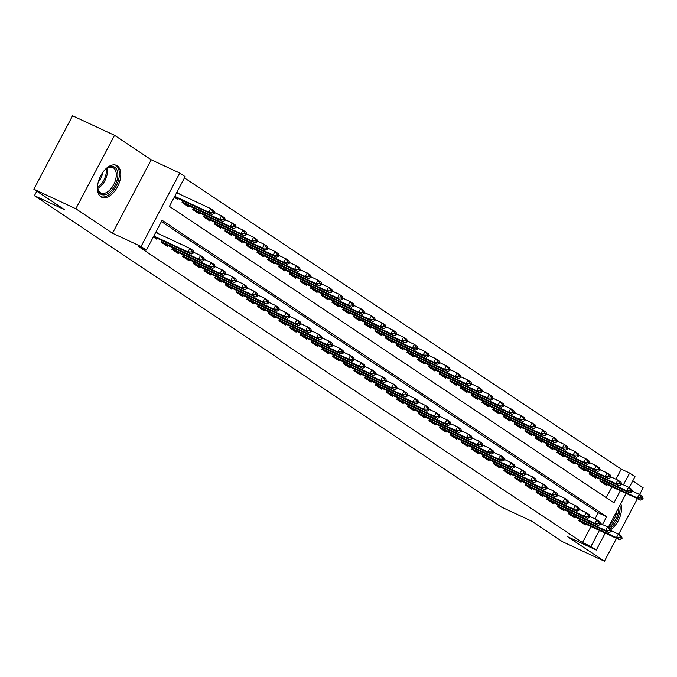 <?xml version="1.0" encoding="UTF-8"?>
<svg xmlns="http://www.w3.org/2000/svg" width="677" height="677" viewBox="0 0 677 677"><rect width="100%" height="100%" fill="white"/><g stroke="black" fill="none" stroke-linecap="round" stroke-linejoin="round"><path stroke-width="1.02" d="M117.265 165.831A17.543 9.96 115 0 0 116.512 165.408A17.543 9.96 115 0 0 100.399 176.426A17.543 9.96 115 0 0 100.941 196.795A17.543 9.96 115 0 0 101.694 197.227A17.543 9.96 115 0 0 117.806 186.209A17.543 9.96 115 0 0 117.265 165.831M615.943 479.198L621.249 469.136L629.644 473.045L635.001 476.616L629.178 487.652M639.57 494.574L643.15 487.787L632.758 480.865M605.238 533.061L596.285 550.054L567.741 536.768L604.434 561.225L562.46 541.685L531.665 521.155L501.454 507.081L34.425 195.678L64.645 209.743L33.85 189.213L72.566 115.775L114.54 135.315L75.816 208.753L112.5 233.21L141.044 246.504L179.76 173.058L185.117 176.629L169.419 206.409L613.946 502.816L620.352 490.664M112.5 233.21L151.225 159.772L114.54 135.315M151.225 159.772L179.76 173.058M621.249 469.136L184.457 177.882M604.434 561.225L616.51 538.308M618.643 534.271L637.438 498.619M33.85 189.213L75.816 208.753M579.74 519.039L578.869 520.681L585.3 524.971L585.8 524.015M569.027 511.897L568.164 513.538L574.587 517.829L575.095 516.873M558.313 504.754L557.45 506.396L563.873 510.686L564.381 509.73M547.608 497.612L546.737 499.254L553.168 503.544L553.668 502.588M536.895 490.47L536.023 492.111L542.455 496.402L542.954 495.446M526.181 483.327L525.318 484.969L531.741 489.259L532.24 488.303M515.468 476.185L514.605 477.827L521.028 482.117L521.535 481.161M504.763 469.043L503.891 470.684L510.314 474.975L510.822 474.018M494.049 461.9L493.178 463.542L499.609 467.832L500.108 466.876M483.336 454.758L482.473 456.4L488.896 460.69L489.395 459.734M472.622 447.615L471.759 449.257L478.182 453.548L478.69 452.591M461.917 440.473L461.045 442.115L467.468 446.405L467.976 445.449M451.204 433.331L450.332 434.972L456.763 439.263L457.263 438.307M440.49 426.188L439.618 427.83L446.05 432.121L446.549 431.164M429.777 419.046L428.913 420.688L435.336 424.978L435.844 424.022M419.071 411.904L418.2 413.545L424.623 417.836L425.131 416.88M408.358 404.761L407.486 406.403L413.918 410.694L414.417 409.737M397.644 397.619L396.773 399.261L403.204 403.551L403.704 402.595M386.931 390.477L386.068 392.118L392.491 396.409L392.998 395.453M376.217 383.334L375.354 384.976L381.777 389.267L382.285 388.31M365.512 376.192L364.641 377.834L371.072 382.124L371.571 381.168M354.799 369.05L353.927 370.691L360.359 374.982L360.858 374.026M344.085 361.907L343.222 363.549L349.645 367.839L350.153 366.883M333.372 354.765L332.509 356.407L338.932 360.697L339.439 359.741M322.667 347.623L321.795 349.264L328.227 353.555L328.726 352.599M311.953 340.48L311.082 342.122L317.513 346.412L318.012 345.456M301.24 333.338L300.376 334.98L306.799 339.27L307.299 338.314M290.526 326.196L289.663 327.837L296.086 332.128L296.594 331.171M279.821 319.053L278.949 320.695L285.381 324.985L285.88 324.029M269.107 311.911L268.236 313.553L274.667 317.843L275.167 316.887M258.394 304.768L257.531 306.41L263.954 310.701L264.453 309.744M247.68 297.626L246.817 299.268L253.24 303.558L253.748 302.602M236.975 290.484L236.104 292.125L242.527 296.416L243.035 295.46M226.262 283.341L225.39 284.983L231.822 289.274L232.321 288.317M215.548 276.199L214.677 277.841L221.108 282.131L221.607 281.175M204.835 269.057L203.972 270.698L210.395 274.989L210.902 274.033M194.13 261.914L193.258 263.556L199.681 267.838L200.189 266.89M183.416 254.772L182.545 256.414L188.976 260.696L189.475 259.748M172.703 247.63L171.831 249.271L178.263 253.553L178.762 252.606M161.989 240.487L161.126 242.129L167.549 246.411L168.057 245.463M179.862 194.265L176.875 192.268M606.211 497.654L611.966 486.755M174.26 197.235L177.772 199.58L178.271 198.623M182.917 200.79L182.054 202.431L188.477 206.722L188.985 205.766M193.63 207.932L192.767 209.574L199.19 213.864L199.698 212.908M204.344 215.074L203.472 216.716L209.904 221.007L210.403 220.05M215.058 222.217L214.186 223.859L220.617 228.149L221.117 227.193M225.771 229.359L224.899 231.001L231.322 235.291L231.83 234.335M236.476 236.501L235.613 238.143L242.036 242.434L242.544 241.477M247.19 243.644L246.318 245.286L252.749 249.576L253.249 248.62M257.903 250.786L257.032 252.428L263.463 256.718L263.962 255.762M268.617 257.929L267.745 259.57L274.168 263.861L274.676 262.904M279.322 265.071L278.459 266.713L284.882 271.003L285.389 270.047M290.035 272.213L289.172 273.855L295.595 278.145L296.094 277.189M300.749 279.356L299.877 280.997L306.309 285.288L306.808 284.332M311.462 286.498L310.591 288.14L317.014 292.43L317.521 291.474M322.167 293.64L321.304 295.282L327.727 299.572L328.235 298.616M332.881 300.783L332.018 302.424L338.441 306.715L338.94 305.759M343.594 307.925L342.723 309.567L349.154 313.857L349.654 312.901M354.308 315.067L353.436 316.709L359.868 321L360.367 320.043M365.013 322.21L364.15 323.851L370.573 328.142L371.081 327.186M375.727 329.352L374.863 330.994L381.286 335.284L381.794 334.328M386.44 336.494L385.568 338.136L392 342.427L392.499 341.47M397.154 343.637L396.282 345.278L402.713 349.569L403.213 348.613M407.859 350.779L406.995 352.421L413.419 356.711L413.926 355.755M418.572 357.921L417.709 359.563L424.132 363.854L424.64 362.897M429.286 365.064L428.414 366.706L434.846 370.996L435.345 370.04M439.999 372.206L439.128 373.848L445.559 378.138L446.058 377.182M450.713 379.348L449.841 380.99L456.264 385.281L456.772 384.324M461.418 386.491L460.555 388.133L466.978 392.423L467.485 391.467M472.131 393.633L471.26 395.275L477.691 399.565L478.19 398.609M482.845 400.776L481.973 402.417L488.405 406.708L488.904 405.751M493.558 407.918L492.687 409.56L499.11 413.85L499.618 412.894M504.263 415.06L503.4 416.702L509.823 420.992L510.331 420.036M514.977 422.203L514.105 423.844L520.537 428.135L521.036 427.179M525.691 429.345L524.819 430.987L531.25 435.277L531.75 434.321M536.404 436.487L535.532 438.129L541.955 442.419L542.463 441.463M547.109 443.63L546.246 445.271L552.669 449.562L553.177 448.606M557.823 450.772L556.959 452.414L563.382 456.704L563.882 455.748M568.536 457.914L567.664 459.556L574.096 463.847L574.595 462.89M579.25 465.057L578.378 466.698L584.81 470.989L585.309 470.033M589.955 472.199L589.092 473.841L595.515 478.131L596.022 477.175M600.668 479.341L599.805 480.983L606.228 485.274L606.727 484.317M602.496 524.531L606.626 516.712L162.099 220.296L146.401 250.075L138.006 246.166L582.533 542.573L591.029 526.452M595.015 518.895L598.231 512.802L161.439 221.548M153.324 236.933L156.836 239.269L157.343 238.321M158.934 233.963L155.938 231.966M36.803 191.176L34.425 195.678M596.285 550.054L590.928 546.483L599.424 530.353M582.533 542.573L590.928 546.483M146.401 250.075L141.044 246.504M626.166 493.364L608.251 527.349M623.424 484.842L629.644 473.045M598.231 512.802L606.626 516.712M610.95 529.49A17.543 9.96 115 0 0 620.801 503.553M193.351 253.071L193.664 252.47L192.056 251.404L191.743 251.996L193.351 253.071L191.185 254.078L153.518 236.561M153.806 236.028L187.978 251.937L189.856 248.357L193.072 250.507L193.664 252.47M155.685 232.448L189.856 248.357L192.056 251.404M191.185 254.078L187.978 251.937L191.743 251.996M174.446 196.863L212.113 214.381L208.905 212.239L174.734 196.33M212.671 212.299L214.279 213.373L214.592 212.773L212.984 211.706L212.671 212.299L208.905 212.239L210.784 208.66L176.621 192.759M212.984 211.706L210.784 208.66L214 210.809L214.592 212.773M212.113 214.381L214.279 213.373M103.725 171.171A15.182 8.623 -65 0 1 107.008 168.218A15.182 8.623 -65 0 1 114.819 167.295A15.182 8.623 -65 0 1 114.988 185.515A15.182 8.623 -65 0 1 100.695 194.087A15.182 8.623 -65 0 1 97.725 188.147A15.182 8.623 -65 0 1 97.877 183.729M97.683 187.664A14.056 7.98 115 0 0 100.382 192.708A14.056 7.98 115 0 0 100.983 193.047A14.056 7.98 115 0 0 113.897 184.22A14.056 7.98 115 0 0 113.457 167.896A14.056 7.98 115 0 0 112.856 167.557A14.056 7.98 115 0 0 106.611 168.497M100.687 196.618A17.433 9.901 115 0 0 116.529 185.303A17.433 9.901 115 0 0 115.869 165.306A17.433 9.901 115 0 0 115.395 165.027M102.684 172.559A11.069 6.288 -65 0 1 98.275 182.037M618.6 507.716A15.182 8.623 -65 0 1 618.313 512.074A15.182 8.623 -65 0 1 608.538 527.535M609.571 524.853A14.056 7.98 115 0 0 616.747 511.871A14.056 7.98 115 0 0 616.891 510.957M609.977 528.5A17.433 9.901 115 0 0 619.768 511.702A17.433 9.901 115 0 0 619.929 505.194M204.065 260.213L204.378 259.613L202.77 258.546L202.457 259.139L204.065 260.213L201.898 261.22L162.268 242.891M161.354 241.689L198.683 259.079L200.57 255.5L203.785 257.649L204.378 259.613M193.597 252.259L200.57 255.5L202.77 258.546M201.898 261.22L198.683 259.079L202.457 259.139M214.77 267.356L215.091 266.755L213.483 265.689L213.17 266.281L214.77 267.356L212.612 268.363L172.974 250.033M172.068 248.831L209.396 266.222L211.283 262.642L214.491 264.792L215.091 266.755M204.31 259.401L211.283 262.642L213.483 265.689M212.612 268.363L209.396 266.222L213.17 266.281M225.483 274.498L225.796 273.897L224.189 272.831L223.875 273.423L225.483 274.498L223.325 275.505L183.687 257.175M182.782 255.974L220.11 273.364L221.988 269.784L225.204 271.934L225.796 273.897M215.024 266.543L221.988 269.784L224.189 272.831M223.325 275.505L220.11 273.364L223.875 273.423M236.197 281.64L236.51 281.04L234.902 279.973L234.589 280.566L236.197 281.64L234.03 282.647L194.401 264.318M193.487 263.116L230.823 280.506L232.702 276.927L235.918 279.076L236.51 281.04M225.737 273.686L232.702 276.927L234.902 279.973M234.03 282.647L230.823 280.506L234.589 280.566M183.196 203.193L222.826 221.523L219.61 219.382L182.282 201.991M223.385 219.441L224.992 220.516L225.306 219.915L223.698 218.849L223.385 219.441L219.61 219.382L221.497 215.811L214.533 212.561M223.698 218.849L221.497 215.811L224.713 217.952L225.306 219.915M222.826 221.523L224.992 220.516M193.91 210.335L233.54 228.665L230.324 226.524L192.996 209.134M234.098 226.583L235.706 227.658L236.019 227.057L234.411 225.991L234.098 226.583L230.324 226.524L232.211 222.953L225.238 219.703M234.411 225.991L232.211 222.953L235.427 225.094L236.019 227.057M233.54 228.665L235.706 227.658M204.615 217.478L244.253 235.808L241.037 233.667L203.709 216.276M244.812 233.726L246.411 234.801L246.733 234.2L245.125 233.133L244.812 233.726L241.037 233.667L242.925 230.095L235.951 226.846M245.125 233.133L242.925 230.095L246.132 232.236L246.733 234.2M244.253 235.808L246.411 234.801M215.328 224.62L254.967 242.95L251.751 240.809L214.423 223.418M255.517 240.868L257.125 241.943L257.438 241.342L255.83 240.276L255.517 240.868L251.751 240.809L253.63 237.238L246.665 233.988M255.83 240.276L253.63 237.238L256.845 239.379L257.438 241.342M254.967 242.95L257.125 241.943M246.91 288.783L247.223 288.182L245.616 287.116L245.302 287.708L246.91 288.783L244.744 289.79L205.114 271.46M204.2 270.258L241.528 287.649L243.415 284.069L246.631 286.219L247.223 288.182M236.442 280.828L243.415 284.069L245.616 287.116M244.744 289.79L241.528 287.649L245.302 287.708M226.042 231.762L265.672 250.092L262.464 247.951L225.128 230.561M266.23 248.01L267.838 249.085L268.151 248.484L266.543 247.418L266.23 248.01L262.464 247.951L264.343 244.38L257.378 241.13M266.543 247.418L264.343 244.38L267.559 246.521L268.151 248.484M265.672 250.092L267.838 249.085M257.624 295.925L257.937 295.324L256.329 294.258L256.016 294.85L257.624 295.925L255.457 296.932L215.819 278.602M214.914 277.401L252.242 294.791L254.129 291.212L257.336 293.361L257.937 295.324M247.156 287.97L254.129 291.212L256.329 294.258M255.457 296.932L252.242 294.791L256.016 294.85M236.755 238.905L276.385 257.235L273.169 255.094L235.841 237.703M276.944 255.153L278.552 256.228L278.865 255.627L277.257 254.56L276.944 255.153L273.169 255.094L275.057 251.522L268.084 248.273M277.257 254.56L275.057 251.522L278.272 253.663L278.865 255.627M276.385 257.235L278.552 256.228M268.329 303.068L268.642 302.467L267.043 301.4L266.721 301.993L268.329 303.068L266.171 304.075L226.533 285.745M225.627 284.543L262.955 301.934L264.834 298.354L268.05 300.503L268.642 302.467M257.869 295.113L264.834 298.354L267.043 301.4M266.171 304.075L262.955 301.934L266.721 301.993M247.46 246.047L287.099 264.377L283.883 262.236L246.555 244.846M287.657 262.295L289.257 263.37L289.578 262.769L287.97 261.703L287.657 262.295L283.883 262.236L285.77 258.665L278.797 255.415M287.97 261.703L285.77 258.665L288.977 260.806L289.578 262.769M287.099 264.377L289.257 263.37M279.042 310.21L279.356 309.609L277.748 308.543L277.435 309.135L279.042 310.21L276.876 311.217L237.246 292.887M236.332 291.685L273.669 309.076L275.547 305.496L278.763 307.646L279.356 309.609M268.583 302.255L275.547 305.496L277.748 308.543M276.876 311.217L273.669 309.076L277.435 309.135M258.174 253.19L297.812 271.519L294.597 269.378L257.268 251.988M298.362 269.438L299.97 270.512L300.283 269.911L298.675 268.845L298.362 269.438L294.597 269.378L296.475 265.807L289.511 262.558M298.675 268.845L296.475 265.807L299.691 267.948L300.283 269.911M297.812 271.519L299.97 270.512M289.756 317.352L290.069 316.751L288.461 315.685L288.148 316.277L289.756 317.352L287.59 318.359L247.96 300.029M247.046 298.828L284.374 316.218L286.261 312.639L289.477 314.788L290.069 316.751M279.296 309.397L286.261 312.639L288.461 315.685M287.59 318.359L284.374 316.218L288.148 316.277M268.887 260.332L308.517 278.662L305.31 276.521L267.974 259.13M309.076 276.58L310.684 277.655L310.997 277.054L309.389 275.988L309.076 276.58L305.31 276.521L307.189 272.949L300.224 269.7M309.389 275.988L307.189 272.949L310.404 275.09L310.997 277.054M308.517 278.662L310.684 277.655M300.47 324.495L300.783 323.894L299.175 322.827L298.862 323.42L300.47 324.495L298.303 325.502L258.665 307.172M257.759 305.97L295.087 323.361L296.975 319.781L300.182 321.93L300.783 323.894M290.001 316.54L296.975 319.781L299.175 322.827M298.303 325.502L295.087 323.361L298.862 323.42M279.601 267.474L319.231 285.804L316.015 283.663L278.687 266.273M319.789 283.722L321.397 284.797L321.71 284.196L320.103 283.13L319.789 283.722L316.015 283.663L317.902 280.092L310.929 276.842M320.103 283.13L317.902 280.092L321.118 282.233L321.71 284.196M319.231 285.804L321.397 284.797M311.175 331.637L311.488 331.036L309.888 329.97L309.567 330.562L311.175 331.637L309.017 332.644L269.378 314.314M268.473 313.112L305.801 330.503L307.68 326.923L310.895 329.073L311.488 331.036M300.715 323.682L307.68 326.923L309.888 329.97M309.017 332.644L305.801 330.503L309.567 330.562M290.306 274.617L329.944 292.946L326.729 290.805L289.401 273.415M330.503 290.865L332.111 291.939L332.424 291.338L330.816 290.272L330.503 290.865L326.729 290.805L328.616 287.234L321.643 283.985M330.816 290.272L328.616 287.234L331.823 289.375L332.424 291.338M329.944 292.946L332.111 291.939M321.888 338.779L322.201 338.178L320.593 337.112L320.28 337.705L321.888 338.779L319.722 339.786L280.092 321.457M279.178 320.255L316.514 337.645L318.393 334.066L321.609 336.215L322.201 338.178M311.428 330.825L318.393 334.066L320.593 337.112M319.722 339.786L316.514 337.645L320.28 337.705M301.02 281.759L340.658 300.089L337.442 297.948L300.114 280.557M341.208 298.007L342.816 299.082L343.129 298.481L341.53 297.415L341.208 298.007L337.442 297.948L339.321 294.377L332.356 291.127M341.53 297.415L339.321 294.377L342.537 296.518L343.129 298.481M340.658 300.089L342.816 299.082M332.602 345.922L332.915 345.321L331.307 344.255L330.994 344.847L332.602 345.922L330.435 346.929L290.805 328.599M289.891 327.397L327.219 344.788L329.107 341.208L332.322 343.357L332.915 345.321M322.142 337.967L329.107 341.208L331.307 344.255M330.435 346.929L327.219 344.788L330.994 344.847M311.733 288.901L351.363 307.231L348.156 305.09L310.819 287.7M351.922 305.149L353.529 306.224L353.843 305.623L352.235 304.557L351.922 305.149L348.156 305.09L350.034 301.519L343.07 298.269M352.235 304.557L350.034 301.519L353.25 303.66L353.843 305.623M351.363 307.231L353.529 306.224M343.315 353.064L343.628 352.463L342.02 351.397L341.707 351.989L343.315 353.064L341.149 354.071L301.51 335.741M300.605 334.54L337.933 351.93L339.82 348.35L343.027 350.5L343.628 352.463M332.847 345.109L339.82 348.35L342.02 351.397M341.149 354.071L337.933 351.93L341.707 351.989M322.447 296.044L362.077 314.373L358.861 312.232L321.533 294.842M362.635 312.292L364.243 313.366L364.556 312.766L362.948 311.699L362.635 312.292L358.861 312.232L360.748 308.661L353.783 305.412M362.948 311.699L360.748 308.661L363.964 310.802L364.556 312.766M362.077 314.373L364.243 313.366M354.02 360.206L354.333 359.605L352.734 358.539L352.412 359.132L354.02 360.206L351.862 361.213L312.224 342.884M311.318 341.682L348.647 359.072L350.534 355.493L353.741 357.642L354.333 359.605M343.561 352.252L350.534 355.493L352.734 358.539M351.862 361.213L348.647 359.072L352.412 359.132M333.152 303.186L372.79 321.516L369.574 319.375L332.246 301.984M373.349 319.434L374.956 320.509L375.27 319.908L373.662 318.842L373.349 319.434L369.574 319.375L371.461 315.804L364.488 312.554M373.662 318.842L371.461 315.804L374.669 317.945L375.27 319.908M372.79 321.516L374.956 320.509M364.734 367.349L365.047 366.748L363.439 365.682L363.126 366.274L364.734 367.349L362.567 368.356L322.937 350.026M322.024 348.824L359.36 366.215L361.239 362.635L364.454 364.785L365.047 366.748M354.274 359.394L361.239 362.635L363.439 365.682M362.567 368.356L359.36 366.215L363.126 366.274M343.865 310.328L383.504 328.658L380.288 326.517L342.96 309.127M384.054 326.576L385.662 327.651L385.975 327.05L384.375 325.984L384.054 326.576L380.288 326.517L382.175 322.946L375.202 319.696M384.375 325.984L382.175 322.946L385.382 325.087L385.975 327.05M383.504 328.658L385.662 327.651M375.447 374.491L375.76 373.89L374.153 372.824L373.839 373.416L375.447 374.491L373.281 375.498L333.651 357.168M332.737 355.967L370.065 373.357L371.952 369.777L375.168 371.927L375.76 373.89M364.988 366.536L371.952 369.777L374.153 372.824M373.281 375.498L370.065 373.357L373.839 373.416M354.579 317.471L394.209 335.8L391.001 333.659L353.665 316.269M394.767 333.719L396.375 334.793L396.688 334.193L395.08 333.126L394.767 333.719L391.001 333.659L392.88 330.088L385.915 326.839M395.08 333.126L392.88 330.088L396.096 332.229L396.688 334.193M394.209 335.8L396.375 334.793M386.161 381.633L386.474 381.033L384.866 379.966L384.553 380.559L386.161 381.633L383.994 382.64L344.365 364.311M343.451 363.109L380.779 380.499L382.666 376.92L385.882 379.069L386.474 381.033M375.693 373.679L382.666 376.92L384.866 379.966M383.994 382.64L380.779 380.499L384.553 380.559M365.292 324.613L404.922 342.943L401.706 340.802L364.378 323.411M405.481 340.861L407.089 341.936L407.402 341.335L405.794 340.269L405.481 340.861L401.706 340.802L403.594 337.231L396.629 333.981M405.794 340.269L403.594 337.231L406.809 339.372L407.402 341.335M404.922 342.943L407.089 341.936M396.866 388.776L397.179 388.175L395.58 387.109L395.266 387.701L396.866 388.776L394.708 389.783L355.07 371.453M354.164 370.251L391.492 387.642L393.379 384.062L396.587 386.212L397.179 388.175M386.406 380.821L393.379 384.062L395.58 387.109M394.708 389.783L391.492 387.642L395.266 387.701M376.006 331.755L415.636 350.085L412.42 347.944L375.092 330.554M416.194 348.003L417.802 349.078L418.115 348.477L416.507 347.411L416.194 348.003L412.42 347.944L414.307 344.373L407.334 341.123M416.507 347.411L414.307 344.373L417.523 346.514L418.115 348.477M415.636 350.085L417.802 349.078M407.579 395.918L407.892 395.317L406.285 394.251L405.972 394.843L407.579 395.918L405.413 396.925L365.783 378.595M364.878 377.394L402.206 394.784L404.084 391.204L407.3 393.354L407.892 395.317M397.12 387.963L404.084 391.204L406.285 394.251M405.413 396.925L402.206 394.784L405.972 394.843M386.711 338.898L426.349 357.228L423.133 355.087L385.805 337.696M426.908 355.146L428.507 356.22L428.82 355.62L427.221 354.553L426.908 355.146L423.133 355.087L425.021 351.515L418.047 348.266M427.221 354.553L425.021 351.515L428.228 353.656L428.82 355.62M426.349 357.228L428.507 356.22M418.293 403.06L418.606 402.46L416.998 401.393L416.685 401.986L418.293 403.06L416.127 404.067L376.497 385.738M375.583 384.536L412.911 401.926L414.798 398.347L418.014 400.496L418.606 402.46M407.833 395.106L414.798 398.347L416.998 401.393M416.127 404.067L412.911 401.926L416.685 401.986M397.424 346.04L437.054 364.37L433.847 362.229L396.519 344.838M437.613 362.288L439.221 363.363L439.534 362.762L437.926 361.696L437.613 362.288L433.847 362.229L435.726 358.658L428.761 355.408M437.926 361.696L435.726 358.658L438.941 360.799L439.534 362.762M437.054 364.37L439.221 363.363M429.006 410.203L429.32 409.602L427.712 408.536L427.399 409.128L429.006 410.203L426.84 411.21L387.21 392.88M386.296 391.678L423.624 409.069L425.511 405.489L428.727 407.639L429.32 409.602M418.538 402.248L425.511 405.489L427.712 408.536M426.84 411.21L423.624 409.069L427.399 409.128M408.138 353.182L447.768 371.512L444.552 369.371L407.224 351.981M448.326 369.43L449.934 370.505L450.247 369.904L448.639 368.838L448.326 369.43L444.552 369.371L446.439 365.8L439.475 362.55M448.639 368.838L446.439 365.8L449.655 367.941L450.247 369.904M447.768 371.512L449.934 370.505M439.712 417.345L440.033 416.744L438.425 415.678L438.112 416.27L439.712 417.345L437.554 418.352L397.915 400.022M397.01 398.821L434.338 416.211L436.225 412.632L439.432 414.781L440.033 416.744M429.252 409.39L436.225 412.632L438.425 415.678M437.554 418.352L434.338 416.211L438.112 416.27M418.851 360.325L458.481 378.655L455.266 376.514L417.937 359.123M459.04 376.573L460.648 377.648L460.961 377.047L459.353 375.98L459.04 376.573L455.266 376.514L457.153 372.942L450.18 369.693M459.353 375.98L457.153 372.942L460.368 375.083L460.961 377.047M458.481 378.655L460.648 377.648M450.425 424.487L450.738 423.887L449.13 422.82L448.817 423.413L450.425 424.487L448.267 425.494L408.629 407.165M407.723 405.963L445.051 423.353L446.93 419.774L450.146 421.923L450.738 423.887M439.965 416.533L446.93 419.774L449.13 422.82M448.267 425.494L445.051 423.353L448.817 423.413M429.556 367.467L469.195 385.797L465.979 383.656L428.651 366.265M469.753 383.715L471.353 384.79L471.674 384.189L470.066 383.123L469.753 383.715L465.979 383.656L467.866 380.085L460.893 376.835M470.066 383.123L467.866 380.085L471.074 382.226L471.674 384.189M469.195 385.797L471.353 384.79M461.139 431.63L461.452 431.029L459.844 429.963L459.531 430.555L461.139 431.63L458.972 432.637L419.342 414.307M418.428 413.105L455.765 430.496L457.644 426.916L460.859 429.066L461.452 431.029M450.679 423.675L457.644 426.916L459.844 429.963M458.972 432.637L455.765 430.496L459.531 430.555M471.852 438.772L472.165 438.171L470.557 437.105L470.244 437.697L471.852 438.772L469.686 439.779L430.056 421.449M429.142 420.248L466.47 437.638L468.357 434.059L471.573 436.208L472.165 438.171M461.384 430.817L468.357 434.059L470.557 437.105M469.686 439.779L466.47 437.638L470.244 437.697M482.557 445.915L482.879 445.314L481.271 444.247L480.958 444.84L482.557 445.915L480.399 446.922L440.761 428.592M439.855 427.39L477.183 444.781L479.071 441.209L482.278 443.35L482.879 445.314M472.097 437.96L479.071 441.209L481.271 444.247M480.399 446.922L477.183 444.781L480.958 444.84M440.27 374.609L479.9 392.939L476.693 390.798L439.365 373.408M480.458 390.857L482.066 391.932L482.379 391.331L480.772 390.265L480.458 390.857L476.693 390.798L478.571 387.227L471.607 383.977M480.772 390.265L478.571 387.227L481.787 389.368L482.379 391.331M479.9 392.939L482.066 391.932M450.984 381.752L490.613 400.082L487.406 397.941L450.07 380.55M491.172 398L492.78 399.075L493.093 398.474L491.485 397.407L491.172 398L487.406 397.941L489.285 394.369L482.32 391.12M491.485 397.407L489.285 394.369L492.501 396.51L493.093 398.474M490.613 400.082L492.78 399.075M461.697 388.894L501.327 407.224L498.111 405.083L460.783 387.693M501.885 405.142L503.493 406.217L503.806 405.616L502.199 404.55L501.885 405.142L498.111 405.083L499.998 401.512L493.025 398.262M502.199 404.55L499.998 401.512L503.214 403.653L503.806 405.616M501.327 407.224L503.493 406.217M493.271 453.057L493.584 452.456L491.976 451.39L491.663 451.982L493.271 453.057L491.113 454.064L451.474 435.734M450.569 434.532L487.897 451.923L489.776 448.352L492.991 450.493L493.584 452.456M482.811 445.102L489.776 448.352L491.976 451.39M491.113 454.064L487.897 451.923L491.663 451.982M472.402 396.037L512.04 414.366L508.825 412.225L471.497 394.835M512.599 412.285L514.198 413.359L514.52 412.758L512.912 411.692L512.599 412.285L508.825 412.225L510.712 408.654L503.739 405.405M512.912 411.692L510.712 408.654L513.919 410.795L514.52 412.758M512.04 414.366L514.198 413.359M503.984 460.199L504.297 459.598L502.689 458.532L502.376 459.124L503.984 460.199L501.818 461.206L462.188 442.876M461.274 441.675L498.611 459.065L500.489 455.494L503.705 457.635L504.297 459.598M493.525 452.244L500.489 455.494L502.689 458.532M501.818 461.206L498.611 459.065L502.376 459.124M483.116 403.179L522.754 421.509L519.538 419.368L482.21 401.977M523.304 419.427L524.912 420.502L525.225 419.909L523.617 418.835L523.304 419.427L519.538 419.368L521.417 415.796L514.452 412.547M523.617 418.835L521.417 415.796L524.633 417.937L525.225 419.909M522.754 421.509L524.912 420.502M514.698 467.342L515.011 466.741L513.403 465.674L513.09 466.267L514.698 467.342L512.531 468.349L472.901 450.019M471.987 448.817L509.316 466.208L511.203 462.636L514.418 464.777L515.011 466.741M504.23 459.387L511.203 462.636L513.403 465.674M512.531 468.349L509.316 466.208L513.09 466.267M493.829 410.321L533.459 428.651L530.252 426.51L492.915 409.12M534.018 426.569L535.625 427.644L535.939 427.052L534.331 425.977L534.018 426.569L530.252 426.51L532.13 422.939L525.166 419.689M534.331 425.977L532.13 422.939L535.346 425.08L535.939 427.052M533.459 428.651L535.625 427.644M525.411 474.484L525.724 473.883L524.116 472.817L523.803 473.409L525.411 474.484L523.245 475.491L483.606 457.161M482.701 455.959L520.029 473.35L521.916 469.779L525.124 471.92L525.724 473.883M514.943 466.529L521.916 469.779L524.116 472.817M523.245 475.491L520.029 473.35L523.803 473.409M504.543 417.464L544.173 435.793L540.957 433.652L503.629 416.262M544.731 433.712L546.339 434.786L546.652 434.194L545.044 433.119L544.731 433.712L540.957 433.652L542.844 430.081L535.871 426.832M545.044 433.119L542.844 430.081L546.06 432.222L546.652 434.194M544.173 435.793L546.339 434.786M536.116 481.626L536.429 481.025L534.83 479.959L534.508 480.552L536.116 481.626L533.958 482.633L494.32 464.304M493.415 463.102L530.743 480.492L532.621 476.921L535.837 479.062L536.429 481.025M525.657 473.672L532.621 476.921L534.83 479.959M533.958 482.633L530.743 480.492L534.508 480.552M515.248 424.606L554.886 442.936L551.67 440.795L514.342 423.404M555.445 440.854L557.053 441.929L557.366 441.336L555.758 440.262L555.445 440.854L551.67 440.795L553.558 437.224L546.584 433.974M555.758 440.262L553.558 437.224L556.765 439.365L557.366 441.336M554.886 442.936L557.053 441.929M546.83 488.769L547.143 488.168L545.535 487.101L545.222 487.694L546.83 488.769L544.663 489.776L505.034 471.446M504.12 470.244L541.456 487.635L543.335 484.063L546.551 486.204L547.143 488.168M536.37 480.814L543.335 484.063L545.535 487.101M544.663 489.776L541.456 487.635L545.222 487.694M525.961 431.748L565.6 450.078L562.384 447.937L525.056 430.547M566.15 447.996L567.758 449.071L568.071 448.479L566.471 447.404L566.15 447.996L562.384 447.937L564.263 444.366L557.298 441.116M566.471 447.404L564.263 444.366L567.478 446.507L568.071 448.479M565.6 450.078L567.758 449.071M557.543 495.911L557.856 495.31L556.249 494.244L555.935 494.836L557.543 495.911L555.377 496.918L515.747 478.588M514.833 477.387L552.161 494.777L554.048 491.206L557.264 493.347L557.856 495.31M547.084 487.956L554.048 491.206L556.249 494.244M555.377 496.918L552.161 494.777L555.935 494.836M536.675 438.891L576.305 457.22L573.097 455.079L535.761 437.689M576.863 455.139L578.471 456.213L578.784 455.621L577.176 454.546L576.863 455.139L573.097 455.079L574.976 451.508L568.011 448.259M577.176 454.546L574.976 451.508L578.192 453.649L578.784 455.621M576.305 457.22L578.471 456.213M568.257 503.053L568.57 502.452L566.962 501.386L566.649 501.979L568.257 503.053L566.09 504.06L526.452 485.731M525.547 484.529L562.875 501.919L564.762 498.348L567.969 500.489L568.57 502.452M557.789 495.099L564.762 498.348L566.962 501.386M566.09 504.06L562.875 501.919L566.649 501.979M547.388 446.033L587.018 464.363L583.802 462.222L546.474 444.831M587.577 462.281L589.185 463.356L589.498 462.763L587.89 461.689L587.577 462.281L583.802 462.222L585.69 458.651L578.725 455.401M587.89 461.689L585.69 458.651L588.905 460.792L589.498 462.763M587.018 464.363L589.185 463.356M578.962 510.196L579.275 509.595L577.676 508.529L577.354 509.121L578.962 510.196L576.804 511.203L537.166 492.873M536.26 491.671L573.588 509.062L575.467 505.491L578.683 507.632L579.275 509.595M568.502 502.241L575.467 505.491L577.676 508.529M576.804 511.203L573.588 509.062L577.354 509.121M558.093 453.175L597.732 471.505L594.516 469.364L557.188 451.974M598.29 469.423L599.898 470.498L600.211 469.906L598.603 468.831L598.29 469.423L594.516 469.364L596.403 465.793L589.43 462.543M598.603 468.831L596.403 465.793L599.61 467.934L600.211 469.906M597.732 471.505L599.898 470.498M589.675 517.338L589.989 516.737L588.381 515.671L588.068 516.263L589.675 517.338L587.509 518.345L547.879 500.015M546.965 498.814L584.302 516.204L586.18 512.633L589.396 514.774L589.989 516.737M579.216 509.383L586.18 512.633L588.381 515.671M587.509 518.345L584.302 516.204L588.068 516.263M568.807 460.318L608.445 478.647L605.23 476.506L567.901 459.116M608.995 476.566L610.603 477.64L610.916 477.048L609.317 475.973L608.995 476.566L605.23 476.506L607.108 472.935L600.144 469.686M609.317 475.973L607.108 472.935L610.324 475.076L610.916 477.048M608.445 478.647L610.603 477.64M600.389 524.48L600.702 523.88L599.094 522.813L598.781 523.406L600.389 524.48L598.223 525.487L558.593 507.158M557.679 505.956L595.007 523.346L596.894 519.775L600.11 521.916L600.702 523.88M589.929 516.526L596.894 519.775L599.094 522.813M598.223 525.487L595.007 523.346L598.781 523.406M579.52 467.46L619.15 485.79L615.943 483.649L578.607 466.258M619.709 483.708L621.317 484.783L621.63 484.19L620.022 483.116L619.709 483.708L615.943 483.649L617.822 480.078L610.857 476.828M620.022 483.116L617.822 480.078L621.037 482.219L621.63 484.19M619.15 485.79L621.317 484.783M611.103 531.623L611.416 531.022L609.808 529.956L609.495 530.548L611.103 531.623L608.936 532.63L569.306 514.3M568.392 513.098L605.72 530.489L607.607 526.918L610.823 529.059L611.416 531.022M600.634 523.668L607.607 526.918L609.808 529.956M608.936 532.63L605.72 530.489L609.495 530.548M590.234 474.602L629.864 492.932L626.648 490.791L589.32 473.401M630.422 490.85L632.03 491.925L632.343 491.333L630.736 490.258L630.422 490.85L626.648 490.791L628.535 487.22L621.571 483.97M630.736 490.258L628.535 487.22L631.751 489.361L632.343 491.333M629.864 492.932L632.03 491.925M621.808 538.765L622.121 538.164L620.521 537.098L620.208 537.69L621.808 538.765L619.65 539.772L580.011 521.442M579.106 520.241L616.434 537.631L618.321 534.06L621.528 536.201L622.121 538.164M611.348 530.81L618.321 534.06L620.521 537.098M619.65 539.772L616.434 537.631L620.208 537.69M600.939 481.745L640.577 500.075L637.362 497.933L600.034 480.543M641.136 497.993L642.744 499.067L643.057 498.475L641.449 497.4L641.136 497.993L637.362 497.933L639.249 494.362L632.276 491.113M641.449 497.4L639.249 494.362L642.456 496.503L643.057 498.475M640.577 500.075L642.744 499.067M107.279 168.108A14.056 7.98 -65 0 1 97.818 188.418M97.666 187.25A13.599 7.718 115 0 0 106.281 168.742M161.752 241.884L162.395 240.673M172.466 249.026L173.1 247.816M183.179 256.168L183.814 254.958M193.884 263.311L194.527 262.101M183.323 200.976L182.68 202.186M194.037 208.118L193.394 209.328M204.742 215.261L204.107 216.471M215.455 222.403L214.821 223.613M204.598 270.453L205.241 269.243M226.169 229.545L225.526 230.755M215.311 277.595L215.946 276.385M236.882 236.688L236.239 237.898M226.025 284.738L226.66 283.528M247.587 243.83L246.953 245.04M236.73 291.88L237.373 290.67M258.301 250.972L257.666 252.182M247.443 299.022L248.087 297.812M269.014 258.115L268.371 259.325M258.157 306.165L258.792 304.955M279.728 265.257L279.085 266.467M268.871 313.307L269.505 312.097M290.433 272.399L289.798 273.61M279.584 320.449L280.219 319.239M301.147 279.542L300.512 280.752M290.289 327.592L290.932 326.382M311.86 286.684L311.217 287.894M301.003 334.734L301.646 333.524M322.574 293.826L321.93 295.037M311.716 341.877L312.351 340.666M333.279 300.969L332.644 302.179M322.43 349.019L323.064 347.809M343.992 308.111L343.357 309.321M333.135 356.161L333.778 354.951M354.706 315.254L354.071 316.464M343.848 363.304L344.491 362.093M365.419 322.396L364.776 323.606M354.562 370.446L355.197 369.236M376.133 329.538L375.49 330.748M365.275 377.588L365.91 376.378M386.838 336.681L386.203 337.891M375.98 384.731L376.624 383.52M397.551 343.823L396.917 345.033M386.694 391.873L387.337 390.663M408.265 350.965L407.622 352.175M397.407 399.015L398.042 397.805M418.978 358.108L418.335 359.318M408.121 406.158L408.756 404.948M429.683 365.25L429.049 366.46M418.826 413.3L419.469 412.09M429.54 420.442L430.183 419.232M440.253 427.585L440.888 426.375M440.397 372.392L439.762 373.602M451.11 379.535L450.467 380.745M461.824 386.677L461.181 387.887M450.967 434.727L451.601 433.517M472.529 393.819L471.894 395.029M461.672 441.869L462.315 440.659M483.243 400.962L482.608 402.172M472.385 449.012L473.028 447.802M493.956 408.104L493.313 409.314M483.099 456.154L483.733 454.944M504.67 415.246L504.026 416.457M493.812 463.296L494.447 462.086M515.375 422.389L514.74 423.599M504.517 470.439L505.16 469.229M526.088 429.531L525.454 430.741M515.231 477.581L515.874 476.371M536.802 436.673L536.159 437.884M525.944 484.724L526.579 483.513M547.515 443.816L546.872 445.026M536.658 491.866L537.293 490.656M558.22 450.958L557.586 452.168M547.371 499.008L548.006 497.798M568.934 458.101L568.299 459.311M558.076 506.151L558.72 504.94M579.647 465.243L579.013 466.453M568.79 513.293L569.433 512.083M590.361 472.385L589.718 473.595M579.504 520.435L580.138 519.225M601.074 479.528L600.431 480.738"/></g></svg>
